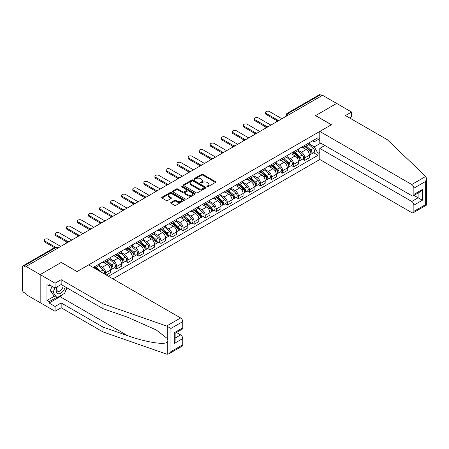 <?xml version="1.0" encoding="UTF-8"?>
<svg xmlns="http://www.w3.org/2000/svg" width="449" height="449" viewBox="0 0 449 449"><rect width="100%" height="100%" fill="white"/><g stroke="black" fill="none" stroke-linecap="round" stroke-linejoin="round"><path stroke-width="0.67" d="M207.084 186.7A0.69 0.398 0 0 0 208.055 186.7L215.453 182.429A0.982 0.567 0 0 0 215.739 182.03A0.982 0.567 0 0 0 215.453 181.626L202.926 174.397A0.982 0.567 0 0 0 201.534 174.397L194.136 178.663A0.69 0.398 0 0 0 193.934 178.943A0.69 0.398 0 0 0 194.136 179.224A0.69 0.398 0 0 0 195.113 179.224L196.067 178.674A3.149 1.818 0 0 1 200.523 178.674L201.567 179.274A3.149 1.818 0 0 1 202.488 180.56A3.149 1.818 0 0 1 201.567 181.845L200.613 182.401A0.69 0.398 0 0 0 200.411 182.681A0.69 0.398 0 0 0 200.613 182.962A0.69 0.398 0 0 0 201.584 182.962L202.544 182.412A3.149 1.818 0 0 1 206.995 182.412L208.039 183.012A3.149 1.818 0 0 1 208.959 184.298A3.149 1.818 0 0 1 208.039 185.583L207.084 186.139A0.69 0.398 0 0 0 206.882 186.419A0.69 0.398 0 0 0 207.084 186.7L207.084 186.139M170.985 202.437A0.982 0.567 0 0 0 170.693 202.841A0.982 0.567 0 0 0 170.985 203.24L174.498 205.272A0.982 0.567 0 0 0 175.89 205.272L184.101 200.529A0.982 0.567 0 0 0 184.387 200.125A0.982 0.567 0 0 0 184.101 199.726L171.574 192.492A0.982 0.567 0 0 0 170.182 192.492L161.971 197.234A0.982 0.567 0 0 0 161.685 197.639A0.982 0.567 0 0 0 161.971 198.037L166.214 200.49A0.982 0.567 0 0 0 167.606 200.49L171.12 198.458A0.982 0.567 0 0 0 171.411 198.06A0.982 0.567 0 0 0 171.12 197.655L169.015 196.443A2.632 1.521 0 0 1 168.246 195.366A2.632 1.521 0 0 1 169.874 193.962A2.632 1.521 0 0 1 172.742 194.294L180.986 199.053A2.632 1.521 0 0 1 181.755 200.125A2.632 1.521 0 0 1 180.133 201.534A2.632 1.521 0 0 1 177.265 201.203L175.89 200.411A0.982 0.567 0 0 0 174.498 200.411L170.985 202.437L170.985 203.24M26.064 266.459L322.55 95.289L336.66 103.433L315.535 115.629L331.34 124.76L77.11 271.538L61.3 262.407L40.174 274.608L26.064 266.459L26.064 267.278L23.87 266.01A2.004 1.156 -120 0 0 22.865 265.915A2.004 1.156 -120 0 0 22.45 266.829L22.45 289.998A2.004 1.156 -120 0 0 23.87 292.456L26.064 293.725L26.064 294.538L40.174 302.688L40.174 274.608L40.174 302.688L55.064 311.28L55.064 306.454L61.159 302.929L61.159 307.761L55.064 311.28M196.14 192.773A0.982 0.567 0 0 0 197.532 192.773L205.743 188.036A0.982 0.567 0 0 0 206.029 187.631A0.982 0.567 0 0 0 205.743 187.233L193.216 179.998A0.982 0.567 0 0 0 191.824 179.998L183.613 184.741A0.982 0.567 0 0 0 183.327 185.14A0.982 0.567 0 0 0 183.613 185.544L196.14 192.773M181.486 186.846A0.69 0.398 0 0 1 182.187 186.947L194.911 194.288L186.711 199.025A0.982 0.567 0 0 1 185.319 199.025L172.792 191.79L172.792 190.988A0.982 0.567 0 0 0 172.506 191.392A0.982 0.567 0 0 0 172.792 191.79M172.792 190.988L176.305 188.956A0.982 0.567 0 0 1 177.697 188.956L182.777 191.891A0.982 0.567 0 0 0 184.169 191.891L186.503 190.544A0.982 0.567 0 0 0 186.79 190.146A0.982 0.567 0 0 0 186.503 189.742L181.211 186.689A0.69 0.398 0 0 1 181.009 186.408A0.69 0.398 0 0 1 181.435 186.038A0.69 0.398 0 0 1 182.187 186.127L194.922 193.48A0.982 0.567 0 0 1 195.208 193.878A0.982 0.567 0 0 1 194.922 194.282L194.922 193.48M112.985 278.908L319.789 159.507L411.739 212.596A3.008 1.734 -120 0 0 413.243 212.747A3.008 1.734 -120 0 0 413.866 211.367L413.866 205.148A3.008 1.734 -120 0 0 411.739 201.461L418.12 197.779L422.374 200.237L413.866 205.148M289.728 114.237L288.236 113.378A2.004 1.156 60 0 0 287.237 113.277L319.351 94.739A2.004 1.156 60 0 1 320.356 94.834L288.236 113.378A2.004 1.156 120 0 0 286.821 115.836L286.821 115.915M321.843 95.699L320.356 94.834M304.759 145.347A4.613 2.66 60 0 1 303.799 147.418L308.48 144.713A4.613 2.66 -120 0 0 309.434 142.647M298.114 150.314L301.498 152.262A4.613 2.66 60 0 1 304.759 157.913L309.434 155.214A4.613 2.66 -120 0 0 306.173 149.562L302.822 147.631M309.434 155.214L309.434 157.706L304.759 160.411L302.514 159.114M303.799 147.418A4.613 2.66 60 0 1 301.532 147.21M304.759 157.913L304.759 160.411M293.697 151.734A4.613 2.66 60 0 1 292.742 153.799L297.423 151.1A4.613 2.66 -120 0 0 298.377 149.029M291.452 165.501L293.697 166.792L298.377 164.093L298.377 161.595A4.613 2.66 -120 0 0 295.116 155.949L291.766 154.013M292.742 153.799A4.613 2.66 60 0 1 290.469 153.592M287.057 156.695L290.436 158.649A4.613 2.66 60 0 1 293.697 164.3L293.697 166.792M282.634 158.115A4.613 2.66 60 0 1 281.68 160.186L286.361 157.487A4.613 2.66 -120 0 0 287.315 155.416M280.395 171.883L282.634 173.179L287.315 170.48L287.315 167.982A4.613 2.66 -120 0 0 284.054 162.33L280.704 160.4M281.68 160.186A4.613 2.66 60 0 1 279.413 159.979M275.995 163.082L279.373 165.036A4.613 2.66 60 0 1 282.634 170.682L282.634 173.179M271.578 164.502A4.613 2.66 60 0 1 270.624 166.573L275.299 163.874A4.613 2.66 -120 0 0 276.258 161.803M269.333 178.27L271.578 179.566L276.258 176.861L276.258 174.369A4.613 2.66 -120 0 0 272.998 168.717L269.647 166.787M270.624 166.573A4.613 2.66 60 0 1 268.35 166.366M264.938 169.469L268.317 171.417A4.613 2.66 60 0 1 271.578 177.069L271.578 179.566M260.515 170.889A4.613 2.66 60 0 1 259.561 172.96L264.242 170.255A4.613 2.66 -120 0 0 265.196 168.184M258.276 184.657L260.515 185.948L265.196 183.248L265.196 180.751A4.613 2.66 -120 0 0 261.935 175.104L258.585 173.168M259.561 172.96A4.613 2.66 60 0 1 257.294 172.747M253.876 175.856L257.255 177.804A4.613 2.66 60 0 1 260.515 183.456L260.515 185.948M249.459 177.271A4.613 2.66 60 0 1 248.505 179.342L253.18 176.642A4.613 2.66 -120 0 0 254.134 174.571M247.214 191.038L249.459 192.335L254.14 189.635L254.14 187.138A4.613 2.66 -120 0 0 250.873 181.491L247.528 179.555M248.505 179.342A4.613 2.66 60 0 1 246.232 179.134M242.819 182.238L246.198 184.191A4.613 2.66 60 0 1 249.459 189.837L249.459 192.335M238.397 183.658A4.613 2.66 60 0 1 237.442 185.729L242.123 183.029A4.613 2.66 -120 0 0 243.077 180.958M236.157 197.425L238.397 198.722L243.077 196.017L243.077 193.525A4.613 2.66 -120 0 0 239.817 187.873L236.466 185.942M237.442 185.729A4.613 2.66 60 0 1 235.175 185.521M231.757 188.625L235.136 190.578A4.613 2.66 60 0 1 238.397 196.224L238.397 198.722M227.34 190.045A4.613 2.66 60 0 1 226.386 192.116L231.061 189.411A4.613 2.66 -120 0 0 232.015 187.34M225.095 203.812L227.34 205.109L232.015 202.404L232.015 199.906A4.613 2.66 -120 0 0 228.754 194.26L225.409 192.324M226.386 192.116A4.613 2.66 60 0 1 224.113 191.908M220.7 195.012L224.079 196.959A4.613 2.66 60 0 1 227.34 202.611L227.34 205.109M216.278 196.426A4.613 2.66 60 0 1 215.324 198.497L220.004 195.798A4.613 2.66 -120 0 0 220.959 193.727M214.033 210.194L216.278 211.49L220.959 208.791L220.959 206.293A4.613 2.66 -120 0 0 217.698 200.647L214.347 198.711M215.324 198.497A4.613 2.66 60 0 1 213.051 198.29M209.638 201.393L213.017 203.346A4.613 2.66 60 0 1 216.278 208.993L216.278 211.49M205.221 202.813A4.613 2.66 60 0 1 204.261 204.884L208.942 202.185A4.613 2.66 -120 0 0 209.896 200.114M202.976 216.581L205.221 217.877L209.896 215.178L209.896 212.68A4.613 2.66 -120 0 0 206.635 207.028L203.29 205.098M204.261 204.884A4.613 2.66 60 0 1 201.994 204.677M198.576 207.78L201.96 209.734A4.613 2.66 60 0 1 205.221 215.38L205.221 217.877M194.159 209.2A4.613 2.66 60 0 1 193.205 211.271L197.886 208.566A4.613 2.66 -120 0 0 198.84 206.495M191.914 222.968L194.159 224.264L198.84 221.559L198.84 219.061A4.613 2.66 -120 0 0 195.579 213.415L192.228 211.479M193.205 211.271A4.613 2.66 60 0 1 190.932 211.064M187.519 214.167L190.898 216.115A4.613 2.66 60 0 1 194.159 221.767L194.159 224.264M183.097 215.582A4.613 2.66 60 0 1 182.142 217.653L186.823 214.953A4.613 2.66 -120 0 0 187.777 212.882M180.857 229.349L183.102 230.646L187.777 227.946L187.777 225.449A4.613 2.66 -120 0 0 184.517 219.802L181.166 217.866M182.142 217.653A4.613 2.66 60 0 1 179.875 217.445M176.457 220.549L179.836 222.502A4.613 2.66 60 0 1 183.102 228.148L183.102 230.646M172.04 221.969A4.613 2.66 60 0 1 171.086 224.04L175.761 221.34A4.613 2.66 -120 0 0 176.721 219.269M169.795 235.736L172.04 237.033L176.721 234.333L176.721 231.836A4.613 2.66 -120 0 0 173.46 226.184L170.109 224.253M171.086 224.04A4.613 2.66 60 0 1 168.813 223.832M165.4 226.936L168.779 228.889A4.613 2.66 60 0 1 172.04 234.535L172.04 237.033M160.978 228.356A4.613 2.66 60 0 1 160.024 230.427L164.704 227.722A4.613 2.66 -120 0 0 165.659 225.656M158.738 242.123L160.978 243.42L165.659 240.715L165.659 238.217A4.613 2.66 -120 0 0 162.398 232.571L159.047 230.634M160.024 230.427A4.613 2.66 60 0 1 157.756 230.219M154.338 233.323L157.717 235.27A4.613 2.66 60 0 1 160.978 240.922L160.978 243.42M149.921 234.743A4.613 2.66 60 0 1 148.967 236.808L153.642 234.109A4.613 2.66 -120 0 0 154.602 232.038M147.676 248.51L149.921 249.801L154.602 247.102L154.602 244.604A4.613 2.66 -120 0 0 151.341 238.958L147.99 237.021M148.967 236.808A4.613 2.66 60 0 1 146.694 236.601M143.282 239.704L146.66 241.657A4.613 2.66 60 0 1 149.921 247.304L149.921 249.801M138.859 241.124A4.613 2.66 60 0 1 137.905 243.195L142.586 240.496A4.613 2.66 -120 0 0 143.54 238.425M136.619 254.892L138.859 256.188L143.54 253.489L143.54 250.991A4.613 2.66 -120 0 0 140.279 245.339L136.928 243.409M137.905 243.195A4.613 2.66 60 0 1 135.637 242.988M132.219 246.091L135.598 248.044A4.613 2.66 60 0 1 138.859 253.691L138.859 256.188M127.802 247.511A4.613 2.66 60 0 1 126.848 249.582L131.523 246.877A4.613 2.66 -120 0 0 132.477 244.812M125.557 261.279L127.802 262.575L132.477 259.87L132.477 257.378A4.613 2.66 -120 0 0 129.217 251.726L125.872 249.796M126.848 249.582A4.613 2.66 60 0 1 124.575 249.375M121.163 252.478L124.541 254.426A4.613 2.66 60 0 1 127.802 260.078L127.802 262.575M116.74 253.898A4.613 2.66 60 0 1 115.786 255.964L120.467 253.264A4.613 2.66 -120 0 0 121.421 251.193M114.495 267.666L116.74 268.957L121.421 266.257L121.421 263.759A4.613 2.66 -120 0 0 118.16 258.113L114.809 256.177M115.786 255.964A4.613 2.66 60 0 1 113.513 255.756M110.1 258.86L113.479 260.813A4.613 2.66 60 0 1 116.74 266.465L116.74 268.957M105.683 260.28A4.613 2.66 60 0 1 104.724 262.351L109.404 259.651A4.613 2.66 -120 0 0 110.359 257.58M106.25 275.018L110.359 272.644L110.359 270.146A4.613 2.66 -120 0 0 107.098 264.495L103.753 262.564M104.724 262.351A4.613 2.66 60 0 1 102.456 262.143M99.038 265.247L102.423 267.2A4.613 2.66 60 0 1 105.683 272.846L105.683 274.687M94.52 268.244L98.348 266.038A4.613 2.66 -120 0 0 99.302 263.967M94.621 266.667A4.613 2.66 60 0 1 94.279 268.104M319.789 140.638L318.015 139.617L314.255 141.783L312.588 140.823M309.176 143.927L314.255 146.862L320.743 143.113M319.789 152.346L318.015 153.367L314.255 146.862M108.445 276.287L318.015 155.292L318.015 153.367M319.789 138.595L318.015 139.617L318.015 137.691L93.201 267.486M313.57 152.727L318.015 155.292M207.359 186.795L208.039 186.402A3.149 1.818 0 0 0 208.959 185.117L208.959 184.298M202.488 180.56L202.488 181.379A3.149 1.818 0 0 1 201.567 182.664L200.888 183.057M215.436 182.44L202.926 175.211A0.982 0.567 0 0 0 201.534 175.211L194.411 179.325M205.732 188.041L193.216 180.818A0.982 0.567 0 0 0 191.824 180.818L183.624 185.549L183.613 184.741M204.003 187.912A0.69 0.398 0 0 0 204.205 187.631A0.69 0.398 0 0 0 204.003 187.351L193.008 181.003A0.69 0.398 0 0 0 192.032 181.003L191.027 181.587A3.149 1.818 0 0 0 190.101 182.872A3.149 1.818 0 0 0 191.027 184.157L198.542 188.496A3.149 1.818 0 0 0 202.993 188.496L204.003 187.912L204.003 188.732A0.69 0.398 0 0 0 204.205 188.451L204.205 187.631M190.101 182.872L190.101 183.692A3.149 1.818 0 0 0 191.027 184.977L191.027 184.157M204.003 188.732L202.993 189.315A3.149 1.818 0 0 1 198.542 189.315L191.027 184.977M172.803 191.796L176.305 189.775L176.305 188.956M186.79 190.146L186.79 190.96A0.982 0.567 0 0 1 186.503 191.364L184.169 192.711A0.982 0.567 0 0 1 182.777 192.711L177.697 189.775A0.982 0.567 0 0 0 176.305 189.775M188.052 194.933A2.632 1.521 0 0 0 190.92 195.264A2.632 1.521 0 0 0 192.542 193.861A2.632 1.521 0 0 0 191.774 192.784L188.866 191.106A0.982 0.567 0 0 0 187.474 191.106L185.145 192.453A0.982 0.567 0 0 0 184.853 192.857A0.982 0.567 0 0 0 185.145 193.255L188.052 194.933L188.052 195.753A2.632 1.521 0 0 0 190.92 196.084A2.632 1.521 0 0 0 192.542 194.681L192.542 193.861M184.853 192.857L184.853 193.676A0.982 0.567 0 0 0 185.145 194.075L185.145 193.255M188.052 195.753L185.145 194.075M181.755 200.125L181.755 200.944A2.632 1.521 0 0 1 180.133 202.353A2.632 1.521 0 0 1 177.265 202.022L175.89 201.225A0.982 0.567 0 0 0 174.498 201.225L170.996 203.251M168.246 195.366L168.246 196.185A2.632 1.521 0 0 0 169.015 197.263L169.015 196.443M171.108 198.469L169.015 197.263M184.101 199.726L184.101 200.529L171.574 193.311A0.982 0.567 0 0 0 170.182 193.311L161.982 198.048L161.971 197.234M305.079 146.683L309.586 150.701A2.509 1.448 60 0 1 310.371 154.579L309.434 155.118M305.197 146.789L307.318 148.013M305.533 146.419L310.545 150.892A1.201 0.696 60 0 1 310.921 152.755A1.201 0.696 60 0 1 310.815 152.795M306.28 145.987L310.787 150.005A2.509 1.448 60 0 1 311.572 153.884A2.509 1.448 60 0 1 310.82 153.962M308.794 144.477L313.34 148.535A2.509 1.448 60 0 1 314.126 152.407L311.572 153.884M277.162 120.82L266.19 114.484A2.307 1.33 180 0 1 265.516 113.541L265.516 112.48A2.307 1.33 -0 0 0 266.19 113.417L278.077 120.281M281.927 118.744L269.451 111.537A2.307 1.33 -0 0 0 266.936 111.251A2.307 1.33 -0 0 0 265.516 112.48M294.016 153.064L298.523 157.088A2.509 1.448 60 0 1 299.309 160.961L298.377 161.505M294.134 153.171L296.256 154.394M294.471 152.806L299.489 157.279A1.201 0.696 60 0 1 299.865 159.137A1.201 0.696 60 0 1 299.752 159.182M295.223 152.368L299.73 156.392A2.509 1.448 60 0 1 300.516 160.265A2.509 1.448 60 0 1 299.758 160.349M297.732 150.864L302.278 154.916A2.509 1.448 60 0 1 303.069 158.794L300.516 160.265M282.954 159.451L287.461 163.47A2.509 1.448 60 0 1 288.252 167.348L287.315 167.887M283.078 159.558L285.199 160.781M283.409 159.187L288.426 163.666A1.201 0.696 60 0 1 288.802 165.524A1.201 0.696 60 0 1 288.696 165.569M284.161 158.755L288.668 162.779A2.509 1.448 60 0 1 289.453 166.652A2.509 1.448 60 0 1 288.696 166.731M286.675 157.245L291.221 161.303A2.509 1.448 60 0 1 292.007 165.181L289.453 166.652M425.731 176.44L426.55 178.421L425.669 181.385L413.866 188.204A3.008 1.734 -120 0 0 411.739 184.517L425.731 176.44L387.279 139.695L345.449 115.55L351.55 112.026L336.66 103.433L315.602 115.589L331.413 124.715L319.789 131.428L411.739 184.517M351.55 112.026L351.55 116.858L349.631 117.964M319.789 159.507L319.789 148.378L411.739 201.461M319.789 131.428L319.789 142.563L411.739 195.652A3.008 1.734 -120 0 0 413.243 195.798A3.008 1.734 -120 0 0 413.866 194.423L413.866 188.204M324.818 145.47L319.789 148.378M413.967 195.382L418.12 197.779L418.12 192.986M413.866 194.423L422.374 189.512L420.247 191.757L413.243 195.798M413.866 211.367L425.669 204.553L426.118 204.811M61.159 302.929L102.989 327.08L102.989 331.912L166.624 354.109L168.813 353.863L170.94 351.618L182.743 344.804A3.008 1.734 60 0 1 182.12 346.179L168.813 353.863M102.989 327.08L127.712 335.706C145.274 342.087 164.951 345.259 167.258 342.076C168.027 341.105 168.027 339.915 167.258 338.512L156.213 329.931L127.712 317.286L102.989 308.659L61.159 284.514L55.064 288.034L49.109 284.593L49.109 285.906L46.982 284.677L46.982 300.476L49.109 301.706L56.479 297.446M102.989 331.912L61.159 307.761M182.743 321.636L170.94 328.455L166.624 326.036L102.989 303.833L61.159 279.682L55.064 283.201L40.174 274.608L61.232 262.452L77.037 271.578L88.666 264.865L180.616 317.954A3.008 1.734 60 0 1 182.743 321.636L182.743 327.86A3.008 1.734 60 0 1 182.12 329.235L175.121 333.281L175.121 340.527L174.24 343.496L174.24 332.771C175.385 333.433 175.385 333.433 174.24 332.771L182.743 327.86M55.064 283.201L55.064 288.034M63.219 294.129A11.281 6.511 -60 0 1 60.093 296.671L49.109 303.013L55.064 306.454M49.109 303.013L49.109 301.706M61.159 279.682L61.159 284.514M102.989 303.833L102.989 308.659M175.121 338.075L180.616 334.898A3.008 1.734 60 0 1 182.743 338.585L182.743 344.804M180.616 334.898L176.468 332.501M67.064 287.921A11.281 6.511 -60 0 1 65.459 291.176M50.243 285.25L49.109 285.906M46.982 300.476L54.357 296.217M57.09 286.86A6.516 3.76 120 0 0 56.198 290.531A6.516 3.76 120 0 0 60.132 293.523A6.516 3.76 120 0 0 65.217 286.855M57.438 286.658A4.462 2.576 120 0 0 56.81 289.207A4.462 2.576 120 0 0 57.736 291.249A4.462 2.576 120 0 0 61.143 290.088A4.462 2.576 120 0 0 63.118 285.643M66.789 287.758L64.634 293.315L56.978 297.732L54.144 296.093L50.316 290.649L52.011 286.271M56.978 297.732L53.15 292.288L54.851 287.91M50.316 290.649L53.15 292.288M266.1 127.202L255.127 120.871A2.307 1.33 180 0 1 254.454 119.928L254.454 118.862A2.307 1.33 -0 0 0 255.127 119.804L267.015 126.669M270.87 125.125L258.388 117.924A2.307 1.33 -0 0 0 255.879 117.632A2.307 1.33 -0 0 0 254.454 118.862M255.043 133.589L244.071 127.252A2.307 1.33 180 0 1 243.392 126.315L243.392 125.249A2.307 1.33 -0 0 0 244.071 126.191L255.958 133.056M259.808 131.512L247.332 124.306A2.307 1.33 -0 0 0 244.817 124.019A2.307 1.33 -0 0 0 243.392 125.249M271.898 165.838L276.404 169.857A2.509 1.448 60 0 1 277.19 173.735L276.253 174.274M272.015 165.945L274.137 167.168M272.352 165.574L277.364 170.048A1.201 0.696 60 0 1 277.746 171.911A1.201 0.696 60 0 1 277.634 171.95M273.104 165.142L277.611 169.161A2.509 1.448 60 0 1 278.397 173.039A2.509 1.448 60 0 1 277.639 173.118M275.613 163.632L280.159 167.69A2.509 1.448 60 0 1 280.951 171.563L278.397 173.039M260.835 172.22L265.342 176.244A2.509 1.448 60 0 1 266.134 180.116L265.196 180.661M260.959 172.326L263.08 173.555M261.29 171.961L266.308 176.435A1.201 0.696 60 0 1 266.684 178.292A1.201 0.696 60 0 1 266.577 178.337M262.042 171.524L266.549 175.548A2.509 1.448 60 0 1 267.335 179.42A2.509 1.448 60 0 1 266.577 179.505M264.556 170.019L269.103 174.072A2.509 1.448 60 0 1 269.888 177.95L267.335 179.42M249.779 178.607L254.286 182.631A2.509 1.448 60 0 1 255.071 186.503L254.134 187.042M249.897 178.713L252.018 179.937M250.233 178.343L255.245 182.822A1.201 0.696 60 0 1 255.627 184.679A1.201 0.696 60 0 1 255.515 184.724M250.985 177.911L255.492 181.935A2.509 1.448 60 0 1 256.278 185.807A2.509 1.448 60 0 1 255.52 185.892M253.494 176.401L258.04 180.459A2.509 1.448 60 0 1 258.826 184.337L256.278 185.807M243.981 139.976L233.009 133.639A2.307 1.33 180 0 1 232.335 132.696L232.335 131.636A2.307 1.33 -0 0 0 233.009 132.578L244.896 139.437M248.752 137.899L236.269 130.693A2.307 1.33 -0 0 0 233.761 130.406A2.307 1.33 -0 0 0 232.335 131.636M232.924 146.363L221.952 140.026A2.307 1.33 180 0 1 221.273 139.083L221.273 138.017A2.307 1.33 -0 0 0 221.952 138.96L233.839 145.824M237.689 144.281L225.213 137.08A2.307 1.33 -0 0 0 222.698 136.788A2.307 1.33 -0 0 0 221.273 138.017M221.862 152.744L210.89 146.408A2.307 1.33 180 0 1 210.216 145.47L210.216 144.404A2.307 1.33 -0 0 0 210.89 145.347L222.777 152.211M226.627 150.668L214.151 143.461A2.307 1.33 -0 0 0 211.636 143.175A2.307 1.33 -0 0 0 210.216 144.404M238.716 184.994L243.223 189.012A2.509 1.448 60 0 1 244.009 192.89L243.077 193.429M238.84 185.1L240.956 186.324M239.171 184.73L244.189 189.203A1.201 0.696 60 0 1 244.565 191.066A1.201 0.696 60 0 1 244.458 191.106M239.923 184.298L244.43 188.316A2.509 1.448 60 0 1 245.216 192.194A2.509 1.448 60 0 1 244.458 192.273M242.438 182.788L246.984 186.846A2.509 1.448 60 0 1 247.769 190.718L245.216 192.194M210.806 159.131L199.833 152.795A2.307 1.33 180 0 1 199.154 151.852L199.154 150.791A2.307 1.33 -0 0 0 199.833 151.734L211.72 158.592M215.571 157.055L203.094 149.848A2.307 1.33 -0 0 0 200.58 149.562A2.307 1.33 -0 0 0 199.154 150.791M227.66 191.375L232.167 195.399A2.509 1.448 60 0 1 232.952 199.277L232.015 199.816M227.778 191.482L229.899 192.711M228.114 191.117L233.126 195.59A1.201 0.696 60 0 1 233.508 197.448A1.201 0.696 60 0 1 233.396 197.493M228.861 190.679L233.368 194.703A2.509 1.448 60 0 1 234.159 198.581A2.509 1.448 60 0 1 233.401 198.66M231.375 189.175L235.921 193.227A2.509 1.448 60 0 1 236.707 197.105L234.159 198.581M199.743 165.518L188.771 159.182A2.307 1.33 180 0 1 188.097 158.239L188.097 157.178A2.307 1.33 -0 0 0 188.771 158.115L200.658 164.979M204.508 163.436L192.032 156.235A2.307 1.33 -0 0 0 189.517 155.943A2.307 1.33 -0 0 0 188.097 157.178M216.598 197.762L221.104 201.786A2.509 1.448 60 0 1 221.89 205.659L220.959 206.198M216.715 197.869L218.837 199.092M217.052 197.498L222.07 201.977A1.201 0.696 60 0 1 222.446 203.835A1.201 0.696 60 0 1 222.334 203.88M217.804 197.066L222.311 201.09A2.509 1.448 60 0 1 223.097 204.963A2.509 1.448 60 0 1 222.339 205.047M220.319 195.556L224.865 199.614A2.509 1.448 60 0 1 225.651 203.492L223.097 204.963M188.681 171.9L177.714 165.569A2.307 1.33 180 0 1 177.035 164.626L177.035 163.559A2.307 1.33 -0 0 0 177.714 164.502L189.601 171.366M193.452 169.823L180.975 162.617A2.307 1.33 -0 0 0 178.461 162.33A2.307 1.33 -0 0 0 177.035 163.559M205.541 204.149L210.048 208.168A2.509 1.448 60 0 1 210.834 212.046L209.896 212.585M205.659 204.256L207.78 205.479M205.996 203.885L211.008 208.358A1.201 0.696 60 0 1 211.384 210.222A1.201 0.696 60 0 1 211.277 210.267M206.742 203.453L211.249 207.472A2.509 1.448 60 0 1 212.04 211.35A2.509 1.448 60 0 1 211.283 211.428M209.256 201.943L213.803 206.001A2.509 1.448 60 0 1 214.588 209.874L212.04 211.35M177.624 178.287L166.652 171.95A2.307 1.33 180 0 1 165.978 171.013L165.978 169.947A2.307 1.33 -0 0 0 166.652 170.889L178.539 177.748M182.389 176.21L169.913 169.004A2.307 1.33 -0 0 0 167.398 168.717A2.307 1.33 -0 0 0 165.978 169.947M194.479 210.53L198.986 214.555A2.509 1.448 60 0 1 199.771 218.433L198.84 218.972M194.597 210.637L196.718 211.866M194.933 210.272L199.951 214.745A1.201 0.696 60 0 1 200.327 216.603A1.201 0.696 60 0 1 200.215 216.648M195.685 209.84L200.192 213.859A2.509 1.448 60 0 1 200.978 217.737A2.509 1.448 60 0 1 200.22 217.816M198.2 208.33L202.746 212.383A2.509 1.448 60 0 1 203.532 216.261L200.978 217.737M166.562 184.674L155.59 178.337A2.307 1.33 180 0 1 154.916 177.394L154.916 176.334A2.307 1.33 -0 0 0 155.59 177.271L167.477 184.135M171.333 182.591L158.851 175.391A2.307 1.33 -0 0 0 156.342 175.099A2.307 1.33 -0 0 0 154.916 176.334M183.422 216.918L187.923 220.942A2.509 1.448 60 0 1 188.715 224.814L187.777 225.353M183.54 217.024L185.662 218.248M183.877 216.654L188.889 221.133A1.201 0.696 60 0 1 189.265 222.99A1.201 0.696 60 0 1 189.158 223.035M184.623 216.222L189.13 220.246A2.509 1.448 60 0 1 189.916 224.118A2.509 1.448 60 0 1 189.164 224.203M187.138 214.712L191.684 218.77A2.509 1.448 60 0 1 192.469 222.648L189.916 224.118M155.506 191.055L144.533 184.724A2.307 1.33 180 0 1 143.86 183.781L143.86 182.715A2.307 1.33 -0 0 0 144.533 183.658L156.42 190.522M160.271 188.978L147.794 181.778A2.307 1.33 -0 0 0 145.28 181.486A2.307 1.33 -0 0 0 143.86 182.715M172.36 223.305L176.867 227.323A2.509 1.448 60 0 1 177.652 231.201L176.715 231.74M172.478 223.411L174.599 224.635M172.814 223.041L177.826 227.514A1.201 0.696 60 0 1 178.208 229.377A1.201 0.696 60 0 1 178.096 229.422M173.567 222.609L178.073 226.627A2.509 1.448 60 0 1 178.859 230.505A2.509 1.448 60 0 1 178.101 230.584M176.075 221.099L180.621 225.157A2.509 1.448 60 0 1 181.413 229.029L178.859 230.505M144.443 197.442L133.471 191.106A2.307 1.33 180 0 1 132.797 190.168L132.797 189.102A2.307 1.33 -0 0 0 133.471 190.045L145.358 196.909M149.214 195.366L136.732 188.159A2.307 1.33 -0 0 0 134.223 187.873A2.307 1.33 -0 0 0 132.797 189.102M161.298 229.692L165.804 233.71A2.509 1.448 60 0 1 166.596 237.588L165.659 238.127M161.421 229.798L163.543 231.022M161.752 229.428L166.77 233.901A1.201 0.696 60 0 1 167.146 235.764A1.201 0.696 60 0 1 167.039 235.804M162.504 228.996L167.011 233.014A2.509 1.448 60 0 1 167.797 236.892A2.509 1.448 60 0 1 167.039 236.971M165.019 227.486L169.565 231.544A2.509 1.448 60 0 1 170.351 235.416L167.797 236.892M133.387 203.829L122.414 197.493A2.307 1.33 180 0 1 121.735 196.55L121.735 195.489A2.307 1.33 -0 0 0 122.414 196.426L134.302 203.29M138.152 201.747L125.675 194.546A2.307 1.33 -0 0 0 123.161 194.254A2.307 1.33 -0 0 0 121.735 195.489M150.241 236.073L154.748 240.097A2.509 1.448 60 0 1 155.534 243.97L154.596 244.514M150.359 236.18L152.48 237.403M150.696 235.809L155.708 240.288A1.201 0.696 60 0 1 156.089 242.146A1.201 0.696 60 0 1 155.977 242.191M151.448 235.377L155.955 239.401A2.509 1.448 60 0 1 156.74 243.274A2.509 1.448 60 0 1 155.983 243.358M153.956 233.867L158.503 237.925A2.509 1.448 60 0 1 159.294 241.803L156.74 243.274M122.324 210.211L111.352 203.88A2.307 1.33 180 0 1 110.678 202.937L110.678 201.87A2.307 1.33 -0 0 0 111.352 202.813L123.239 209.677M127.089 208.134L114.613 200.933A2.307 1.33 -0 0 0 112.098 200.641A2.307 1.33 -0 0 0 110.678 201.87M139.179 242.46L143.686 246.479A2.509 1.448 60 0 1 144.471 250.357L143.54 250.896M139.302 242.567L141.424 243.79M139.633 242.196L144.651 246.669A1.201 0.696 60 0 1 145.027 248.533A1.201 0.696 60 0 1 144.92 248.578M140.385 241.764L144.892 245.783A2.509 1.448 60 0 1 145.678 249.661A2.509 1.448 60 0 1 144.92 249.739M142.9 240.254L147.446 244.312A2.509 1.448 60 0 1 148.232 248.185L145.678 249.661M111.268 216.598L100.295 210.261A2.307 1.33 180 0 1 99.616 209.324L99.616 208.257A2.307 1.33 -0 0 0 100.295 209.2L112.183 216.064M116.033 214.521L103.556 207.315A2.307 1.33 -0 0 0 101.042 207.028A2.307 1.33 -0 0 0 99.616 208.257M128.122 248.847L132.629 252.866A2.509 1.448 60 0 1 133.415 256.744L132.477 257.283M128.24 248.954L130.362 250.177M128.577 248.583L133.589 253.056A1.201 0.696 60 0 1 133.97 254.92A1.201 0.696 60 0 1 133.858 254.959M129.323 248.151L133.83 252.17A2.509 1.448 60 0 1 134.621 256.048A2.509 1.448 60 0 1 133.864 256.126M131.838 246.641L136.384 250.699A2.509 1.448 60 0 1 137.169 254.572L134.621 256.048M100.206 222.985L89.233 216.648A2.307 1.33 180 0 1 88.56 215.705L88.56 214.644A2.307 1.33 -0 0 0 89.233 215.582L101.12 222.446M104.971 220.908L92.494 213.702A2.307 1.33 -0 0 0 89.98 213.415A2.307 1.33 -0 0 0 88.56 214.644M117.06 255.228L121.567 259.253A2.509 1.448 60 0 1 122.353 263.125L121.421 263.67M117.178 255.335L119.299 256.559M117.515 254.97L122.532 259.443A1.201 0.696 60 0 1 122.908 261.301A1.201 0.696 60 0 1 122.796 261.346M118.267 254.532L122.773 258.557A2.509 1.448 60 0 1 123.559 262.429A2.509 1.448 60 0 1 122.802 262.513M120.781 253.028L125.327 257.081A2.509 1.448 60 0 1 126.113 260.959L123.559 262.429M89.149 229.366L78.177 223.035A2.307 1.33 180 0 1 77.497 222.092L77.497 221.026A2.307 1.33 -0 0 0 78.177 221.969L90.064 228.833M93.914 227.289L81.437 220.089A2.307 1.33 -0 0 0 78.923 219.797A2.307 1.33 -0 0 0 77.497 221.026M106.003 261.615L110.51 265.634A2.509 1.448 60 0 1 111.296 269.512L110.359 270.051M106.121 261.722L108.243 262.946M106.458 261.352L111.47 265.83A1.201 0.696 60 0 1 111.846 267.688A1.201 0.696 60 0 1 111.739 267.733M107.204 260.92L111.711 264.944A2.509 1.448 60 0 1 112.503 268.816A2.509 1.448 60 0 1 111.745 268.895M109.719 259.41L114.265 263.468A2.509 1.448 60 0 1 115.051 267.346L112.503 268.816M78.087 235.753L67.114 229.417A2.307 1.33 180 0 1 66.441 228.479L66.441 227.413A2.307 1.33 -0 0 0 67.114 228.356L79.002 235.22M82.852 233.676L70.375 226.47A2.307 1.33 -0 0 0 67.861 226.184A2.307 1.33 -0 0 0 66.441 227.413M94.941 268.002L96.49 269.383M95.059 268.109L97.18 269.333M98.612 270.607L95.396 267.739M96.148 267.307L100.655 271.325A2.509 1.448 60 0 1 101.379 272.206M98.662 265.797L103.208 269.855A2.509 1.448 60 0 1 104.005 273.722M67.024 242.14L56.052 235.804A2.307 1.33 180 0 1 55.379 234.861L55.379 233.8A2.307 1.33 -0 0 0 56.052 234.743L67.945 241.601M71.795 240.063L59.319 232.857A2.307 1.33 -0 0 0 56.804 232.571A2.307 1.33 -0 0 0 55.379 233.8M54.475 247.663L44.995 242.191A2.307 1.33 180 0 1 44.322 241.248L44.322 240.181A2.307 1.33 -0 0 0 44.995 241.124L55.463 247.169M60.733 246.445L48.256 239.244A2.307 1.33 -0 0 0 45.742 238.952A2.307 1.33 -0 0 0 44.322 240.181M286.889 115.876L286.821 115.836A2.004 1.156 0 0 1 286.232 115.017L286.232 116.257M105.683 272.846L110.359 270.146M116.74 266.465L121.421 263.759M127.802 260.078L132.477 257.378M138.859 253.691L143.54 250.991M149.921 247.304L154.602 244.604M160.978 240.922L165.659 238.217M172.04 234.535L176.721 231.836M183.102 228.148L187.777 225.449M194.159 221.767L198.84 219.061M205.221 215.38L209.896 212.68M216.278 208.993L220.959 206.293M227.34 202.611L232.015 199.906M238.397 196.224L243.077 193.525M249.459 189.837L254.14 187.138M260.515 183.456L265.196 180.751M271.578 177.069L276.258 174.369M282.634 170.682L287.315 167.982M293.697 164.3L298.377 161.595M102.423 267.2L107.098 264.495M113.479 260.813L118.16 258.113M124.541 254.426L129.217 251.726M135.598 248.044L140.279 245.339M146.66 241.657L151.341 238.958M157.717 235.27L162.398 232.571M168.779 228.889L173.46 226.184M179.836 222.502L184.517 219.802M190.898 216.115L195.579 213.415M201.96 209.734L206.635 207.028M213.017 203.346L217.698 200.647M224.079 196.959L228.754 194.26M235.136 190.578L239.817 187.873M246.198 184.191L250.873 181.491M257.255 177.804L261.935 175.104M268.317 171.417L272.998 168.717M279.373 165.036L284.054 162.33M290.436 158.649L295.116 155.949M301.498 152.262L306.173 149.562M279.037 120.411A2.004 1.156 120 0 0 278.156 120.921M267.98 126.792A2.004 1.156 120 0 0 267.093 127.303M256.918 133.179A2.004 1.156 120 0 0 256.031 133.69M245.861 139.566A2.004 1.156 120 0 0 244.974 140.077M234.799 145.947A2.004 1.156 120 0 0 233.912 146.464M223.742 152.334A2.004 1.156 120 0 0 222.856 152.845M212.68 158.722A2.004 1.156 120 0 0 211.793 159.232M201.618 165.109A2.004 1.156 120 0 0 200.737 165.619M190.561 171.49A2.004 1.156 120 0 0 189.674 172.001M179.499 177.877A2.004 1.156 120 0 0 178.618 178.388M168.442 184.264A2.004 1.156 120 0 0 167.556 184.775M157.38 190.645A2.004 1.156 120 0 0 156.499 191.156M146.323 197.032A2.004 1.156 120 0 0 145.437 197.543M135.261 203.419A2.004 1.156 120 0 0 134.374 203.93M124.205 209.801A2.004 1.156 120 0 0 123.318 210.312M113.142 216.188A2.004 1.156 120 0 0 112.256 216.699M102.086 222.575A2.004 1.156 120 0 0 101.199 223.086M91.024 228.956A2.004 1.156 120 0 0 90.137 229.467M79.961 235.343A2.004 1.156 120 0 0 79.08 235.854M68.905 241.73A2.004 1.156 120 0 0 68.018 242.241M57.472 248.331L55.985 247.472L23.87 266.01M58.061 247.988L56.984 247.371A2.004 1.156 120 0 0 55.985 247.472A2.004 1.156 60 0 0 54.98 247.371L22.865 265.915M208.039 186.402L208.039 185.583M200.613 182.962L200.613 182.401M201.567 182.664L201.567 181.845M194.136 179.224L194.136 178.663M201.534 175.211L201.534 174.397M202.926 175.211L202.926 174.397M215.453 182.429L215.453 181.626M191.824 180.818L191.824 179.998M193.216 180.818L193.216 179.998M205.743 188.036L205.743 187.233M198.542 189.315L198.542 188.496M202.993 189.315L202.993 188.496M177.697 189.775L177.697 188.956M182.777 192.711L182.777 191.891M184.169 192.711L184.169 191.891M186.503 191.364L186.503 190.544M182.187 186.947L182.187 186.127M174.498 201.225L174.498 200.411M175.89 201.225L175.89 200.411M177.265 202.022L177.265 201.203M171.12 198.458L171.12 197.655M170.182 193.311L170.182 192.492M171.574 193.311L171.574 192.492M309.586 150.701L308.177 151.515M311.174 152.2L310.719 152.464M313.34 148.535L310.787 150.005M266.19 113.417L266.19 114.484M298.523 157.088L297.12 157.896M300.112 158.587L299.663 158.851M302.278 154.916L299.73 156.392M287.461 163.47L286.058 164.283M289.055 164.974L288.6 165.232M291.221 161.303L288.668 162.779M425.669 204.553L425.669 181.385M422.374 189.512L422.374 200.237M167.258 354.261L167.258 342.076M167.258 338.512L167.258 326.328M170.94 328.455L170.94 351.618M182.743 338.585L174.24 343.496M166.624 326.036L180.616 317.954M60.093 296.671L127.712 335.706M255.127 119.804L255.127 120.871M244.071 126.191L244.071 127.252M276.404 169.857L275.001 170.671M277.993 171.361L277.544 171.619M280.159 167.69L277.611 169.161M265.342 176.244L263.939 177.052M266.936 177.742L266.482 178.006M269.103 174.072L266.549 175.548M254.286 182.631L252.877 183.439M255.874 184.129L255.425 184.387M258.04 180.459L255.492 181.935M233.009 132.578L233.009 133.639M221.952 138.96L221.952 140.026M210.89 145.347L210.89 146.408M243.223 189.012L241.82 189.826M244.812 190.516L244.363 190.774M246.984 186.846L244.43 188.316M199.833 151.734L199.833 152.795M232.167 195.399L230.758 196.207M233.755 196.898L233.3 197.162M235.921 193.227L233.368 194.703M188.771 158.115L188.771 159.182M221.104 201.786L219.701 202.594M222.693 203.285L222.244 203.543M224.865 199.614L222.311 201.09M177.714 164.502L177.714 165.569M210.048 208.168L208.639 208.981M211.636 209.672L211.182 209.93M213.803 206.001L211.249 207.472M166.652 170.889L166.652 171.95M198.986 214.555L197.582 215.368M200.574 216.053L200.125 216.317M202.746 212.383L200.192 213.859M155.59 177.271L155.59 178.337M187.923 220.942L186.52 221.75M189.517 222.44L189.063 222.704M191.684 218.77L189.13 220.246M144.533 183.658L144.533 184.724M176.867 227.323L175.464 228.137M178.455 228.827L178.006 229.085M180.621 225.157L178.073 226.627M133.471 190.045L133.471 191.106M165.804 233.71L164.401 234.524M167.398 235.209L166.944 235.472M169.565 231.544L167.011 233.014M122.414 196.426L122.414 197.493M154.748 240.097L153.339 240.905M156.336 241.596L155.887 241.859M158.503 237.925L155.955 239.401M111.352 202.813L111.352 203.88M143.686 246.479L142.282 247.292M145.274 247.983L144.825 248.241M147.446 244.312L144.892 245.783M100.295 209.2L100.295 210.261M132.629 252.866L131.22 253.679M134.217 254.364L133.763 254.628M136.384 250.699L133.83 252.17M89.233 215.582L89.233 216.648M121.567 259.253L120.164 260.061M123.155 260.751L122.706 261.015M125.327 257.081L122.773 258.557M78.177 221.969L78.177 223.035M110.51 265.634L109.101 266.448M112.098 267.138L111.644 267.396M114.265 263.468L111.711 264.944M67.114 228.356L67.114 229.417M103.208 269.855L100.655 271.325M56.052 234.743L56.052 235.804M44.995 241.124L44.995 242.191M279.211 120.31A2.004 2.004 0 0 0 276.635 121.797M268.148 126.697A2.004 2.004 0 0 0 265.578 128.184M257.092 133.084A2.004 2.004 0 0 0 254.516 134.565M246.03 139.465A2.004 2.004 0 0 0 243.459 140.952M234.967 145.852A2.004 2.004 0 0 0 232.397 147.339M223.911 152.239A2.004 2.004 0 0 0 221.34 153.721M212.848 158.62A2.004 2.004 0 0 0 210.278 160.108M201.792 165.008A2.004 2.004 0 0 0 199.216 166.495M190.73 171.395A2.004 2.004 0 0 0 188.159 172.876M179.673 177.776A2.004 2.004 0 0 0 177.097 179.263M168.611 184.163A2.004 2.004 0 0 0 166.04 185.65M157.554 190.55A2.004 2.004 0 0 0 154.978 192.032M146.492 196.931A2.004 2.004 0 0 0 143.921 198.419M135.435 203.318A2.004 2.004 0 0 0 132.859 204.806M124.373 209.705A2.004 2.004 0 0 0 121.802 211.193M113.311 216.092A2.004 2.004 0 0 0 110.74 217.574M102.254 222.474A2.004 2.004 0 0 0 99.678 223.961M91.192 228.861A2.004 2.004 0 0 0 88.621 230.348M80.135 235.248A2.004 2.004 0 0 0 77.559 236.73M69.073 241.629A2.004 2.004 0 0 0 66.503 243.117M56.984 247.371A2.004 2.004 0 0 0 54.98 247.371M287.237 113.277A2.004 2.004 0 0 0 286.232 115.017M426.55 178.421L426.55 205.064L413.243 212.747"/></g></svg>
